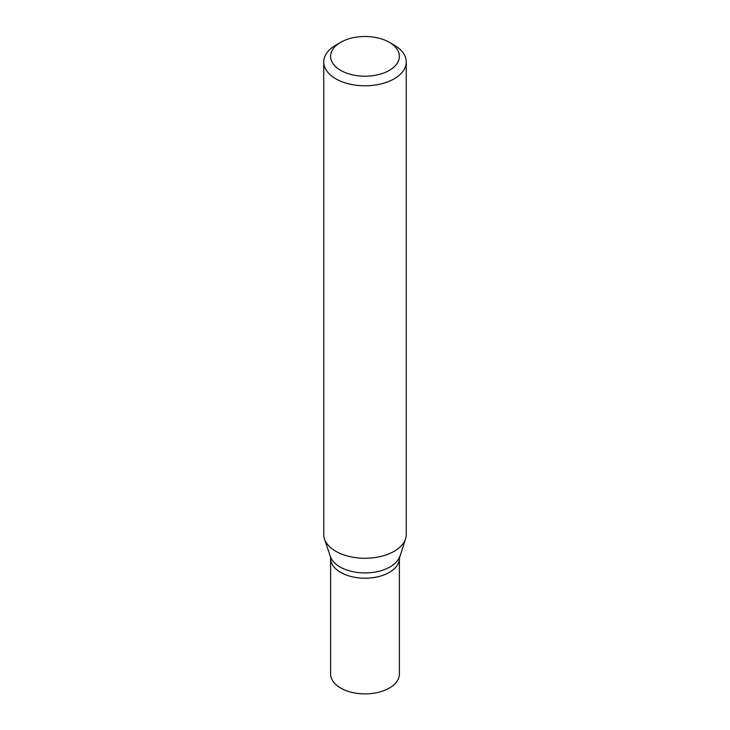 <?xml version="1.0" encoding="UTF-8"?>
<svg xmlns="http://www.w3.org/2000/svg" width="730" height="730" viewBox="0 0 730 730"><rect width="100%" height="100%" fill="white"/><g stroke="black" fill="none" stroke-linecap="round" stroke-linejoin="round"><path stroke-width="1.09" d="M389.318 42.313L394.182 45.123A41.263 23.825 180 0 1 406.263 61.968A41.263 23.825 180 0 1 394.182 78.813A41.263 23.825 180 0 1 349.214 83.977A41.263 23.825 180 0 1 323.737 61.968A41.263 23.825 180 0 1 335.818 45.123L340.682 42.313A34.383 19.856 180 0 1 389.318 42.313A34.383 19.856 180 0 1 389.318 70.39A34.383 19.856 180 0 1 340.682 70.39A34.383 19.856 180 0 1 340.682 42.313M323.737 61.968L323.737 534.442A41.263 23.825 -0 0 0 324.485 538.959A41.263 23.825 -0 0 0 335.818 551.287A41.263 23.825 -0 0 0 394.182 551.287A41.263 23.825 -0 0 0 405.515 538.959A41.263 23.825 -0 0 0 406.263 534.442L406.263 61.968M399.684 556.406A35.323 20.394 -0 0 1 375.348 572.037A35.323 20.394 -0 0 1 340.025 566.964A35.323 20.394 -0 0 1 330.316 556.406L330.617 558.359A34.383 19.856 -0 0 0 340.682 572.393A34.383 19.856 -0 0 0 378.158 576.7A34.383 19.856 -0 0 0 399.383 558.359L399.383 674.027A34.383 19.856 -0 0 1 378.158 692.368A34.383 19.856 -0 0 1 340.682 688.071A34.383 19.856 -0 0 1 330.617 674.027L330.617 558.359A34.383 19.856 -0 0 0 340.682 572.393A34.383 19.856 -0 0 0 378.158 576.7A34.383 19.856 -0 0 0 399.383 558.359L405.515 538.959M330.316 556.406L324.485 538.959"/></g></svg>
